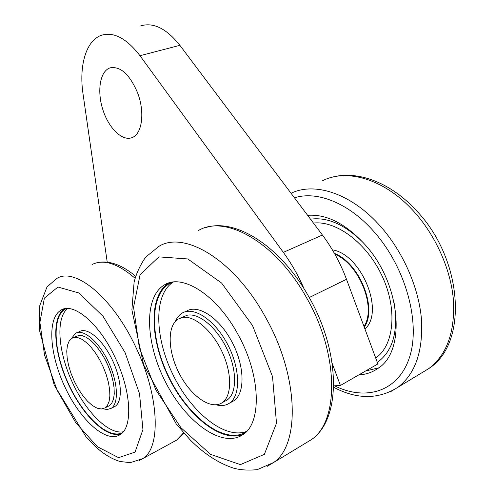 <?xml version="1.0" encoding="UTF-8"?>
<svg xmlns="http://www.w3.org/2000/svg" width="495" height="495" viewBox="0 0 495 495"><rect width="100%" height="100%" fill="white"/><g stroke="black" fill="none" stroke-linecap="round" stroke-linejoin="round"><path stroke-width="0.74" d="M107.217 262.133L83.03 93.908C78.816 65.996 85.988 40.386 101.494 35.25C113.776 31.562 126.602 38.387 139.98 55.712L283.35 252.382C291.456 263.532 298.374 275.684 304.109 288.857M332.207 363.485L340.405 385.481L333.68 385.859M137.554 92.707C145.091 112.062 142.158 133.947 132.264 137.523C122.568 141.719 108.931 128.57 102.985 110.088C96.878 91.668 99.761 71.62 109.742 67.976C120.192 65.779 129.467 74.021 137.554 92.707M175.403 321.366C176.956 317.642 179.184 314.894 182.08 313.137C193.353 305.99 214.44 319.522 227.292 343.778C240.292 367.946 240.947 395.672 229.513 403.128L228.108 403.976C224.637 405.745 220.665 406.03 216.191 404.823M180.706 317.914L187.37 315.197C199.021 312.791 217.002 327.709 227.069 349.235C237.241 370.718 236.932 393.568 227.063 400.065L224.662 401.352M140.766 25.858C153.487 22.089 166.53 28.58 179.883 45.33L322.418 235.026C332.417 248.397 340.442 263.154 346.494 279.291L377.902 363.924L340.405 385.481M186.491 311.126C197.827 303.955 218.945 317.394 231.778 341.562C244.759 365.632 245.341 393.302 233.85 400.783L231.252 402.188M182.395 317.487C193.99 315.111 211.947 330.128 222.045 351.741C232.242 373.31 232 396.21 222.187 402.683C210.994 410.411 190.86 396.068 179.419 373.799C167.793 351.642 166.852 325.877 178.225 319.052L182.395 317.487M246.64 431.411C224.396 439.826 190.754 411.815 172.755 374.245C154.471 336.779 153.58 294.346 173.281 282.045M334.936 254.288C359.11 263.909 376.763 307.735 363.974 326.384M246.102 431.968L243.534 433.354C221.568 443.124 187.19 414.989 168.783 376.763C150.059 338.66 149.181 295.385 169.463 283.592L172.526 282.144M364.277 327.214C377.753 308.292 359.358 262.826 334.441 253.409M243.379 434.319C221.042 443.52 186.621 414.921 168.244 376.485C149.564 338.159 148.754 294.803 169.098 282.892M364.945 329.014C384.974 311.627 361.319 254.244 332.355 249.833M238.312 335.041C260.698 375.241 261.966 422.544 243.231 434.424C222.496 449.138 185.953 422.204 165.837 382.654C145.332 343.301 143.432 297.124 164.482 284.866C182.222 273.333 216.934 294.834 238.312 335.041M375.717 358.04C394.076 345.461 397.745 309.406 382.177 276.167C366.776 242.859 336.043 220.3 313.446 223.084M358.832 374.888C365.836 374.542 372.147 372.419 377.772 368.528C406.407 351.419 401.092 284.229 365.273 244.907C345.887 223.765 326.663 213.902 307.612 215.325M115.366 358.034C131.41 391.409 132.976 427.377 120.143 434.641C106.159 443.755 80.196 419.933 64.969 387.102C49.5 354.389 46.926 317.939 61.12 310.068C73.6 302.037 99.501 323.594 115.366 358.034M120.966 434.053C105.843 438.558 81.638 414.037 67.685 382.666C53.559 351.363 51.393 317.425 64.43 308.837M122.352 432.803L121.207 433.28C106.233 438.49 81.694 413.814 67.728 382.159C53.565 350.578 51.814 316.528 65.495 308.948L66.237 308.577M123.267 431.776C108.12 434.721 85.06 410.924 71.639 380.822C58.076 350.769 55.663 318.13 67.58 308.534M76.966 332.683L79.448 331.601C87.299 326.842 102.62 339.545 112.223 359.76C121.925 379.906 122.97 401.68 114.982 406.42L113.596 407.113M71.299 338.685L75.537 333.308C83.339 328.569 98.629 341.333 108.244 361.61C117.965 381.824 119.066 403.629 111.127 408.344L107.18 409.532L102.904 408.79M73.272 337.677L78.532 335.53L82.232 335.672L86.415 337.373L90.901 340.585L95.498 345.188L99.984 350.992L104.148 357.743L107.792 365.118L110.744 372.772L112.86 380.346L114.048 387.48L114.258 393.841L113.491 399.149L111.802 403.178L109.277 405.77L107.997 406.401M74.132 337.46L77.814 337.615L81.984 339.335L86.458 342.571L91.043 347.199L95.523 353.028L99.687 359.803L103.344 367.203L106.301 374.882L108.436 382.474L109.636 389.621L109.865 395.994L109.123 401.309L107.452 405.337L104.946 407.917L101.357 408.994L97.113 408.177L92.441 405.56L87.584 401.303L82.795 395.647L78.303 388.897L74.324 381.379L71.039 373.465L68.607 365.527L67.153 357.953L66.751 351.116L67.438 345.355L69.201 340.987L71.967 338.252L74.132 337.46M139.98 55.712L179.883 45.33M309.245 297.538L346.494 279.291M283.35 252.382L322.418 235.026M252.537 325.537L272.528 376.584L276.495 423.188L264.373 454.336L240.378 464.626L210.579 454.379L180.861 427.643L155.944 390.085L139.349 347.849L133.563 307.24L140.06 274.762L158.876 256.88L187.778 258.947L221.593 283.041L252.537 325.537M198.544 230.453C225.206 214.347 275.851 241.975 306.733 298.07C339.1 354.16 339.155 421.387 311.361 439.653L273.537 462.54L257.27 469.631C248.521 470.559 240.595 470.052 233.492 468.128C218.518 463.19 204.138 453.847 190.371 440.098L176.307 424.023L143.643 364.846L131.893 309.876L134.102 282.193C136.311 273.45 140.159 265.11 145.635 257.183L159.019 246.275C184.487 230.46 234.5 259.844 265.951 318.031C298.856 376.25 300.298 444.906 273.537 462.54L267.374 466.265M205.71 227.589C235.929 217.781 280.993 246.708 309.029 297.155C340.622 352.155 341.692 419.018 311.361 439.653L305 443.495M377.332 362.383C393.383 350.813 398.84 330.19 393.711 300.521M363.936 243.398C345.609 224.879 327.801 216.81 310.514 219.186M183.571 432.809L176.622 440.123L173.163 442.01M92.082 264.497C103.523 258.866 117.859 263.464 135.092 278.289M334.583 385.809C365.737 401.321 398.494 391.836 409.575 357.105C420.849 322.616 405.523 267.139 374.183 231.92C348.789 202.82 316.788 190.544 294.463 197.827M183.849 433.125L176.622 440.123L142.733 458.636L130.278 462.658L120.186 461.519C113.677 459.589 107.217 456.143 100.807 451.174L96.03 447.171L86.408 437.438L54.24 385.172L39.216 329.33L39.81 305.483L47.044 286.84L57.03 278.332C75.042 267.083 112.606 297.198 135.884 347.298C159.384 395.839 161.203 447.907 142.733 458.636L139.435 460.437M391.161 391.347L398.029 387.201C415.72 373.527 423.479 350.324 421.307 317.592C418.226 286.197 402.577 251.293 380.612 226.493C351.555 193.384 314.678 181.69 291.048 193.279M125.099 352.632L139.541 393.76L142.931 429.586L135.055 452.121L118.522 457.646L97.354 446.688L75.71 422.637L57.166 390.314L44.544 355.064L39.897 322.455L44.389 298.07L57.971 287.038L78.816 292.96L103.022 316.225L125.099 352.632M422.012 372.686L428.936 368.49C446.985 354.68 455.14 331.761 453.408 299.741C450.741 269.051 435.495 235.193 413.709 211.297C384.244 178.652 346.203 168.108 322.059 180.997M95.133 344.774C105.237 356.728 111.493 370.538 113.906 386.218M109.742 67.976L111.629 67.481M229.513 403.128L233.85 400.783M222.187 402.683L227.063 400.065M169.463 283.592L172.959 282.088M164.482 284.866L169.03 282.911M378.706 367.847L365.496 371.052M95.826 263.024C107.898 259.795 121.182 264.219 135.686 276.29M333.642 387.269C357.062 399.601 378.52 399.583 398.029 387.201L428.936 368.49C469.136 342.664 462.237 258.508 416.747 210.963C390.468 181.993 356.103 169.445 329.93 177.853M61.12 310.068L63.496 309.078M65.495 308.948L66.423 308.558M111.127 408.344L114.982 406.42M104.946 407.917L109.277 405.77"/></g></svg>
